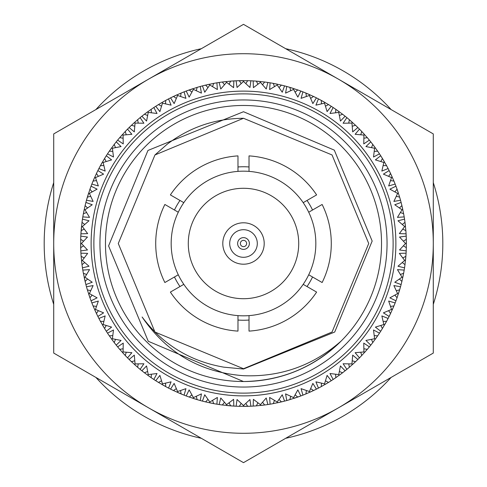 <?xml version="1.0" encoding="UTF-8"?>
<svg xmlns="http://www.w3.org/2000/svg" width="487" height="487" viewBox="0 0 487 487"><rect width="100%" height="100%" fill="white"/><g stroke="black" fill="none" stroke-linecap="round" stroke-linejoin="round"><path stroke-width="0.73" d="M285.674 438.3A199.311 199.311 0 0 0 391.116 377.425M433.29 304.375A199.311 199.311 0 0 0 433.29 182.625M391.116 109.575A199.311 199.311 0 0 0 285.674 48.7M201.326 48.7A199.311 199.311 0 0 0 95.884 109.575M53.71 182.625A199.311 199.311 0 0 0 53.71 304.375M95.884 377.425A199.311 199.311 0 0 0 201.326 438.3M53.71 353.075L53.71 133.925L243.5 24.35L433.29 133.925L433.29 353.075L243.5 462.65L53.71 353.075M338.392 79.138A189.79 189.79 0 0 0 53.71 243.5A189.79 189.79 0 0 0 338.392 407.863A189.79 189.79 0 0 0 338.392 79.138M395.882 243.5A152.382 152.382 0 0 1 243.5 395.882A152.382 152.382 0 0 1 91.118 243.5A152.382 152.382 0 0 1 243.5 91.118A152.382 152.382 0 0 1 395.882 243.5M406.237 236.804L406.371 243.5L405.543 243.5L399.523 237.041L406.207 236.11L406.322 239.348L403.406 241.162M402.773 229.109L405.866 230.613L406.085 233.845A162.871 162.871 0 0 1 406.207 236.11M406.085 233.845L399.34 233.614L404.654 226.565L397.989 220.769L404.545 219.144L404.995 222.352L402.286 224.464M400.399 212.539L403.626 213.714L404.186 216.904A162.871 162.871 0 0 1 404.545 219.144M404.186 216.904L397.453 217.379L402.006 209.812L394.768 204.747L401.111 202.44L401.897 205.587L399.425 207.967M396.302 196.304L399.638 197.138L400.527 200.248A162.871 162.871 0 0 1 401.111 202.44M400.527 200.248L393.88 201.429L397.611 193.424L389.892 189.145L395.961 186.192L397.069 189.236L394.86 191.866M390.531 180.592L393.934 181.073L395.146 184.074A162.871 162.871 0 0 1 395.961 186.192M395.146 184.074L388.656 185.943L391.536 177.591L383.403 174.139L389.131 170.572L390.556 173.482L388.632 176.324M383.153 165.568L386.587 165.69L388.102 168.551A162.871 162.871 0 0 1 389.131 170.572M388.102 168.551L381.845 171.083L383.835 162.475L375.392 159.894L380.712 155.749L382.429 158.494L380.816 161.526M374.241 151.396L377.668 151.159L379.476 153.843A162.871 162.871 0 0 1 380.712 155.749M379.476 153.843L373.517 157.015L374.594 148.255L365.926 146.569L370.79 141.881L372.78 144.438L371.496 147.622M363.899 138.235L367.277 137.638L369.359 140.122A162.871 162.871 0 0 1 370.79 141.881M369.359 140.122L363.765 143.902L363.923 135.069L355.126 134.302L359.467 129.134L361.719 131.466L360.77 134.765M352.235 126.23L355.534 125.281L357.866 127.533A162.871 162.871 0 0 1 359.467 129.134M357.866 127.533L352.698 131.874L351.931 123.077L343.098 123.235L346.878 117.641L349.362 119.723L348.765 123.101M339.378 115.504L342.562 114.22L345.119 116.21A162.871 162.871 0 0 1 346.878 117.641M345.119 116.21L340.431 121.074L338.745 112.406L329.985 113.483L333.157 107.524L335.841 109.332L335.604 112.759M325.474 106.184L328.506 104.571L331.251 106.288A162.871 162.871 0 0 1 333.157 107.524M331.251 106.288L327.106 111.608L324.525 103.165L315.917 105.155L318.449 98.898L321.31 100.413L321.432 103.847M310.676 98.368L313.518 96.444L316.428 97.869A162.871 162.871 0 0 1 318.449 98.898M316.428 97.869L312.861 103.597L309.409 95.464L301.057 98.344L302.926 91.854L305.927 93.066L306.408 96.469M295.134 92.14L297.764 89.931L300.808 91.039A162.871 162.871 0 0 1 302.926 91.854M300.808 91.039L297.855 97.108L293.576 89.389L285.571 93.12L286.752 86.473L289.862 87.362L290.696 90.698M279.033 87.575L281.413 85.103L284.56 85.889A162.871 162.871 0 0 1 286.752 86.473M284.56 85.889L282.253 92.232L277.188 84.994L269.621 89.547L270.096 82.814L273.286 83.374L274.461 86.601M262.536 84.714L264.648 82.005L267.856 82.455A162.871 162.871 0 0 1 270.096 82.814M267.856 82.455L266.231 89.011L260.435 82.346L253.386 87.66L253.155 80.915L256.387 81.134L257.891 84.227M245.838 83.594L247.652 80.678L250.89 80.793A162.871 162.871 0 0 1 253.155 80.915M250.89 80.793L249.959 87.477L243.5 81.457L237.041 87.477L236.11 80.793L239.348 80.678L241.162 83.594M229.109 84.227L230.613 81.134L233.845 80.915A162.871 162.871 0 0 1 236.11 80.793M233.845 80.915L233.614 87.66L226.565 82.346L220.769 89.011L219.144 82.455L222.352 82.005L224.464 84.714M212.539 86.601L213.714 83.374L216.904 82.814A162.871 162.871 0 0 1 219.144 82.455M216.904 82.814L217.379 89.547L209.812 84.994L204.747 92.232L202.44 85.889L205.587 85.103L207.967 87.575M196.304 90.698L197.138 87.362L200.248 86.473A162.871 162.871 0 0 1 202.44 85.889M200.248 86.473L201.429 93.12L193.424 89.389L189.145 97.108L186.192 91.039L189.236 89.931L191.866 92.14M180.592 96.469L181.073 93.066L184.074 91.854A162.871 162.871 0 0 1 186.192 91.039M184.074 91.854L185.943 98.344L177.591 95.464L174.139 103.597L170.572 97.869L173.482 96.444L176.324 98.368M165.568 103.847L165.69 100.413L168.551 98.898A162.871 162.871 0 0 1 170.572 97.869M168.551 98.898L171.083 105.155L162.475 103.165L159.894 111.608L155.749 106.288L158.494 104.571L161.526 106.184M151.396 112.759L151.159 109.332L153.843 107.524A162.871 162.871 0 0 1 155.749 106.288M153.843 107.524L157.015 113.483L148.255 112.406L146.569 121.074L141.881 116.21L144.438 114.22L147.622 115.504M138.235 123.101L137.638 119.723L140.122 117.641A162.871 162.871 0 0 1 141.881 116.21M140.122 117.641L143.902 123.235L135.069 123.077L134.302 131.874L129.134 127.533L131.466 125.281L134.765 126.23M126.23 134.765L125.281 131.466L127.533 129.134A162.871 162.871 0 0 1 129.134 127.533M127.533 129.134L131.874 134.302L123.077 135.069L123.235 143.902L117.641 140.122L119.723 137.638L123.101 138.235M115.504 147.622L114.22 144.438L116.21 141.881A162.871 162.871 0 0 1 117.641 140.122M116.21 141.881L121.074 146.569L112.406 148.255L113.483 157.015L107.524 153.843L109.332 151.159L112.759 151.396M106.184 161.526L104.571 158.494L106.288 155.749A162.871 162.871 0 0 1 107.524 153.843M106.288 155.749L111.608 159.894L103.165 162.475L105.155 171.083L98.898 168.551L100.413 165.69L103.847 165.568M98.368 176.324L96.444 173.482L97.869 170.572A162.871 162.871 0 0 1 98.898 168.551M97.869 170.572L103.597 174.139L95.464 177.591L98.344 185.943L91.854 184.074L93.066 181.073L96.469 180.592M92.14 191.866L89.931 189.236L91.039 186.192A162.871 162.871 0 0 1 91.854 184.074M91.039 186.192L97.108 189.145L89.389 193.424L93.12 201.429L86.473 200.248L87.362 197.138L90.698 196.304M87.575 207.967L85.103 205.587L85.889 202.44A162.871 162.871 0 0 1 86.473 200.248M85.889 202.44L92.232 204.747L84.994 209.812L89.547 217.379L82.814 216.904L83.374 213.714L86.601 212.539M84.714 224.464L82.005 222.352L82.455 219.144A162.871 162.871 0 0 1 82.814 216.904M82.455 219.144L89.011 220.769L82.346 226.565L87.66 233.614L80.915 233.845L81.134 230.613L84.227 229.109M83.594 241.162L80.678 239.348L80.793 236.11A162.871 162.871 0 0 1 80.915 233.845M80.793 236.11L87.477 237.041L81.457 243.5L87.477 249.959L80.793 250.89L80.678 247.652L83.594 245.838M243.5 229.7A13.8 13.8 0 0 1 257.3 243.5A13.8 13.8 0 0 1 243.5 257.3A13.8 13.8 0 0 1 229.7 243.5A13.8 13.8 0 0 1 243.5 229.7M243.5 264.204A20.704 20.704 0 0 0 264.204 243.5A20.704 20.704 0 0 0 243.5 222.796A20.704 20.704 0 0 0 222.796 243.5A20.704 20.704 0 0 0 243.5 264.204M237.979 315.619L237.979 331.111A87.788 87.788 0 0 1 170.383 292.09L183.806 284.341A72.326 72.326 0 0 0 303.194 284.341L316.617 292.09A87.788 87.788 0 0 1 249.021 331.111L249.021 315.619M243.5 188.286A55.214 55.214 0 0 0 188.286 243.5A55.214 55.214 0 0 0 243.5 298.714A55.214 55.214 0 0 0 298.714 243.5A55.214 55.214 0 0 0 243.5 188.286M243.5 387.049A143.549 143.549 0 0 1 99.951 243.5A143.549 143.549 0 0 1 243.5 99.951A143.549 143.549 0 0 1 387.049 243.5A143.549 143.549 0 0 1 243.5 387.049M243.5 105.472A138.028 138.028 0 0 0 105.472 243.5A138.028 138.028 0 0 0 243.5 381.528A138.028 138.028 0 0 0 381.528 243.5A138.028 138.028 0 0 0 243.5 105.472M243.5 111.724L147.951 150.459L108.583 245.911L148.267 341.277L243.5 381.528C281.364 380.925 313.896 367.448 341.101 341.101C313.019 365.646 280.488 377.175 243.5 375.696C200.388 372.421 166.597 352.856 142.125 317.013C162.768 344.583 189.991 361.299 223.801 367.161L243.5 369.03L334.715 332.037L372.165 241.065L334.295 150.124L243.5 111.724M237.979 320.044A76.745 76.745 0 0 0 249.021 320.044M249.021 166.956A76.745 76.745 0 0 0 237.979 166.956M312.551 210.007A76.745 76.745 0 0 0 307.029 200.443M307.029 286.557A76.745 76.745 0 0 0 312.551 276.993M80.763 250.196L80.684 239.129M80.684 247.871L80.629 243.5L81.457 243.5M222.175 82.029L222.583 81.974M205.417 85.14L205.812 85.048M173.323 96.523L173.695 96.347M144.298 114.323L144.621 114.074M328.658 382.338L328.305 382.551M306.408 390.531L305.927 393.934L302.926 395.146A162.871 162.871 0 0 1 300.808 395.961L297.764 397.069L295.134 394.86M302.926 395.146L301.057 388.656L309.409 391.536L309.744 392.291L313.719 390.458L305.726 394.02M316.081 389.308L314.078 390.288M321.25 386.617L318.796 387.926M321.432 383.153L321.31 386.587L318.449 388.102L315.917 381.845L324.525 383.835L324.939 384.553L328.695 382.313L321.122 386.69M331.069 380.828L329.571 381.771M329.431 381.863L328.713 382.301M290.696 396.302L289.862 399.638L286.752 400.527L285.571 393.88L293.576 397.611L297.855 389.892L300.808 395.961M318.449 388.102A162.871 162.871 0 0 1 316.428 389.131L313.518 390.556L310.676 388.632M330.862 380.962L329.035 382.106M335.78 377.711L333.54 379.221M335.604 374.241L335.841 377.668L333.157 379.476L329.985 373.517L338.745 374.594L339.232 375.27L342.738 372.652L335.665 377.79M344.942 370.924L343.554 372.019M343.426 372.123L342.757 372.634M309.409 391.536L312.861 383.403L316.428 389.131M333.157 379.476A162.871 162.871 0 0 1 331.251 380.712L328.506 382.429L325.474 380.816M344.808 371.033L343.055 372.403M349.307 367.326L347.237 369.067M348.765 363.899L349.362 367.277L346.878 369.359L343.098 363.765L351.931 363.923L352.485 364.538L355.693 361.567L349.197 367.423M357.708 359.625L356.441 360.855M356.32 360.97L355.711 361.555M324.525 383.835L327.106 375.392L331.251 380.712M346.878 369.359A162.871 162.871 0 0 1 345.119 370.79L342.562 372.78L339.378 371.496M357.586 359.741L355.985 361.293M360.77 352.235L361.719 355.534L359.796 357.537M361.719 355.534L359.467 357.866L355.126 352.698L363.923 351.931L364.538 352.485L367.423 349.197L361.567 355.693M369.219 347.048L367.435 349.179M338.745 374.594L340.431 365.926L345.119 370.79M359.467 357.866A162.871 162.871 0 0 1 357.866 359.467L355.534 361.719L352.235 360.77M369.109 347.182L367.679 348.887M372.738 342.623L371.076 344.753M371.496 339.378L372.78 342.562L370.79 345.119L365.926 340.431L374.594 338.745L375.27 339.232L377.79 335.665L372.652 342.738M379.093 333.735L378.369 334.812M378.277 334.946L377.802 335.646M351.931 363.923L352.698 355.126L357.866 359.467M370.79 345.119A162.871 162.871 0 0 1 369.359 346.878L367.277 349.362L363.899 348.765M379.221 333.54L378.015 335.33M380.816 325.474L382.429 328.506L380.962 330.862M382.429 328.506L380.712 331.251L375.392 327.106L383.835 324.525L384.553 324.939L386.69 321.122L382.313 328.695M387.78 319.07L387.177 320.215M387.098 320.355L386.696 321.103M363.923 351.931L363.765 343.098L369.359 346.878M380.712 331.251A162.871 162.871 0 0 1 379.476 333.157L377.668 335.841L374.241 335.604M387.889 318.863L386.879 320.769M390.525 313.585L389.338 316.014M394.348 304.929L390.458 313.719M394.89 303.571L394.409 304.777M374.594 338.745L373.517 329.985L379.476 333.157M388.632 310.676L390.556 313.518L389.131 316.428A162.871 162.871 0 0 1 388.102 318.449L386.587 321.31L383.153 321.432M394.02 305.726L392.291 309.744L391.536 309.409L388.656 301.057L395.146 302.926L393.934 305.927L390.531 306.408M394.975 303.358L394.172 305.355M397.045 297.837L396.12 300.376M399.943 288.821L396.996 297.971M400.338 287.415L399.985 288.663M383.835 324.525L381.845 315.917L388.102 318.449M394.86 295.134L397.069 297.764L395.961 300.808A162.871 162.871 0 0 1 395.146 302.926M399.699 289.655L398.403 293.831L397.611 293.576L393.88 285.571L400.527 286.752L399.638 289.862L396.302 290.696M400.405 287.196L399.809 289.272M401.885 281.486L401.227 284.11M399.425 279.033L401.897 281.413L401.111 284.56L394.768 282.253L402.006 277.188L402.816 277.365L403.668 273.073L401.848 281.626M404.149 270.315L403.851 272.063M403.82 272.221L403.668 273.055M401.111 284.56A162.871 162.871 0 0 1 400.527 286.752M404.113 270.553L403.741 272.677M404.983 264.721L404.612 267.4M405.945 255.304L404.965 264.867M406.073 253.374L405.957 255.139M402.286 262.536L404.995 264.648L404.545 267.856A162.871 162.871 0 0 1 404.186 270.096L403.626 273.286L400.399 274.461M405.878 256.168L405.482 260.527L404.654 260.435L399.34 253.386L406.085 253.155L405.866 256.387L402.773 257.891M406.061 253.617L405.908 255.772M406.316 247.725L406.225 250.428M402.006 277.188L397.453 269.621L404.186 270.096M403.406 245.838L406.322 247.652L406.207 250.89A162.871 162.871 0 0 1 406.085 253.155M406.316 239.129L406.316 247.871M406.225 236.572L406.304 238.727M405.872 230.686L406.061 233.383M404.654 226.565L405.482 226.473L404.965 222.133L405.878 230.832M404.642 219.826L404.825 221.11M404.849 221.275L404.965 222.109M404.612 219.6L404.91 221.737M403.638 213.781L404.113 216.447M401.641 204.528L403.668 213.927M401.288 203.116L401.605 204.37M401.848 205.374L402.816 209.635L402.006 209.812M401.227 202.89L401.757 204.984M399.657 197.205L400.405 199.804M396.704 188.213L399.699 197.345M396.199 186.844L396.649 188.061M396.996 189.029L398.403 193.169L397.611 193.424M396.12 186.624L396.862 188.652M393.965 181.14L394.975 183.642M391.536 177.591L392.291 177.256L390.458 173.281L394.02 181.274M389.442 171.193L390.014 172.355M390.087 172.501L390.452 173.262M389.338 170.986L390.288 172.922M386.617 165.75L387.889 168.137M383.835 162.475L384.553 162.061L382.313 158.305L386.69 165.878M381.084 156.333L381.771 157.429M381.863 157.569L382.301 158.287M380.962 156.138L382.106 157.965M377.711 151.22L379.221 153.46M374.594 148.255L375.27 147.768L372.652 144.262L377.79 151.335M370.924 142.058L372.019 143.446M372.123 143.574L372.634 144.243M371.076 142.247L372.403 143.945M367.582 137.991L369.067 139.763M363.923 135.069L364.538 134.515L361.567 131.307L367.423 137.803M359.625 129.292L360.855 130.559M360.97 130.68L361.555 131.289M359.796 129.463L361.293 131.015M355.869 125.597L357.537 127.204M351.931 123.077L352.485 122.462L349.197 119.577L355.693 125.433M347.414 118.079L348.406 118.913M348.534 119.017L349.179 119.565M347.237 117.933L348.887 119.321M342.623 114.262L344.753 115.924M338.745 112.406L339.232 111.73L335.665 109.21L342.738 114.348M333.735 107.907L334.812 108.631M334.946 108.723L335.646 109.198M333.54 107.779L335.33 108.985M328.573 104.608L330.862 106.038M324.525 103.165L324.939 102.447L321.122 100.31L328.695 104.687M319.07 99.22L320.215 99.823M320.355 99.902L321.103 100.304M318.863 99.111L320.769 100.121M313.938 96.645L316.014 97.662M304.929 92.652L313.719 96.542M303.571 92.11L304.777 92.591M286.959 86.534L288.663 87.015M288.821 87.057L297.971 90.004M305.726 92.98L309.744 94.709L309.409 95.464M303.358 92.025L305.355 92.828M297.837 89.955L300.376 90.88M277.188 84.994L277.365 84.184L273.073 83.332L281.626 85.152M270.315 82.851L273.055 83.332M289.655 87.301L293.831 88.597L293.576 89.389M287.196 86.595L289.272 87.191M281.486 85.115L281.796 85.195M281.863 85.207L284.11 85.773M270.486 82.875L272.677 83.259M264.721 82.017L267.4 82.388M255.304 81.055L264.867 82.035M253.374 80.927L255.139 81.043M256.168 81.122L260.527 81.518L260.435 82.346M253.544 80.933L255.772 81.092M247.725 80.684L250.501 80.775M236.804 80.763L247.871 80.684M239.129 80.684L243.5 80.629L243.5 81.457M236.499 80.775L238.727 80.696M230.686 81.128L233.456 80.933M226.546 82.2L226.473 81.518L222.133 82.035L230.832 81.122M219.826 82.358L222.109 82.035M219.527 82.4L221.737 82.09M213.781 83.362L216.447 82.887M204.528 85.359L213.927 83.332M203.116 85.712L204.37 85.395M205.374 85.152L209.635 84.184L209.812 84.994M202.817 85.791L204.984 85.243M197.205 87.343L199.804 86.595M186.844 90.801L197.345 87.301M189.029 90.004L193.169 88.597L193.424 89.389M186.624 90.88L188.652 90.138M181.14 93.035L183.642 92.025M177.591 95.464L177.256 94.709L173.281 96.542L181.274 92.98M171.193 97.558L172.355 96.986M172.501 96.913L173.262 96.548M170.919 97.692L172.812 96.767M165.75 100.383L168.137 99.111M162.061 102.447L158.305 104.687L162.061 102.447L162.475 103.165L162.061 102.447L165.878 100.31M156.333 105.916L158.287 104.699M156.077 106.081L157.965 104.894M151.22 109.289L153.46 107.779M148.255 112.406L147.768 111.73L144.262 114.348L151.335 109.21M142.429 115.778L143.446 114.981M143.574 114.877L144.243 114.366M142.247 115.924L143.848 114.67M137.693 119.674L139.763 117.933M134.515 122.462L131.307 125.433L134.515 122.462L135.069 123.077L134.515 122.462L137.803 119.577M129.633 127.046L131.289 125.445M129.463 127.204L131.015 125.707M125.329 131.411L127.204 129.463M123.077 135.069L122.462 134.515L119.577 137.803L125.433 131.307M118.079 139.586L119.565 137.821M117.933 139.763L119.242 138.205M114.262 144.377L115.924 142.247M112.406 148.255L111.73 147.768L109.21 151.335L114.348 144.262M107.907 153.265L109.198 151.354M107.779 153.46L108.985 151.67M104.608 158.427L106.038 156.138M103.165 162.475L102.447 162.061L100.31 165.878L104.687 158.305M98.995 168.356L100.304 165.897M99.111 168.137L100.121 166.231M96.475 173.415L97.662 170.986M92.652 182.071L96.542 173.281M91.933 183.867L92.591 182.223M92.98 181.274L94.709 177.256L95.464 177.591M92.025 183.642L92.828 181.645M89.955 189.163L90.88 186.624M86.534 200.041L90.004 189.029M87.301 197.345L88.597 193.169L89.389 193.424M86.595 199.804L87.191 197.728M85.115 205.514L85.773 202.89M84.994 209.812L84.184 209.635L83.332 213.927L85.152 205.374M82.851 216.685L83.332 213.945M82.887 216.447L83.259 214.323M82.017 222.279L82.388 219.6M80.927 233.626L82.035 222.133M81.122 230.832L81.518 226.473L82.346 226.565M80.939 233.383L81.092 231.228M80.684 239.275L80.775 236.572M80.775 250.428L80.702 248.394M81.128 256.314L80.939 253.617M84.227 257.891L81.134 256.387L80.915 253.155L87.66 253.386L82.346 260.435L81.518 260.527L82.035 264.867L81.122 256.168M82.425 267.643L82.035 264.891M80.915 253.155A162.871 162.871 0 0 1 80.793 250.89M82.388 267.4L82.102 265.385M83.362 273.219L82.887 270.553M85.712 283.884L83.332 273.073M86.601 274.461L83.374 273.286L82.814 270.096A162.871 162.871 0 0 1 82.455 267.856L82.005 264.648L84.714 262.536M85.152 281.626L84.184 277.365L84.994 277.188L92.232 282.253L85.889 284.56L85.103 281.413L87.575 279.033M85.773 284.11L85.243 282.016M87.343 289.795L86.595 287.196M90.296 298.787L87.301 289.655M90.801 300.156L90.351 298.939M82.346 260.435L89.011 266.231L82.455 267.856M90.698 290.696L87.362 289.862L86.473 286.752A162.871 162.871 0 0 1 85.889 284.56M90.004 297.971L88.597 293.831L89.389 293.576L97.108 297.855L91.039 300.808L89.931 297.764L92.14 295.134M90.88 300.376L90.18 298.464M93.035 305.86L92.025 303.358M96.469 306.408L93.066 305.927L91.854 302.926L98.344 301.057L95.464 309.409L94.709 309.744L96.542 313.719L92.98 305.726M97.558 315.807L96.548 313.738M91.854 302.926A162.871 162.871 0 0 1 91.039 300.808M97.662 316.014L96.712 314.078M100.383 321.25L99.111 318.863M103.847 321.432L100.413 321.31L98.898 318.449L105.155 315.917L103.165 324.525L102.447 324.939L104.687 328.695L100.31 321.122M105.916 330.667L104.699 328.713M98.898 318.449A162.871 162.871 0 0 1 97.869 316.428L96.444 313.518L98.368 310.676M106.038 330.862L104.961 329.139M109.289 335.78L107.779 333.54M112.759 335.604L109.332 335.841L107.524 333.157L113.483 329.985L112.406 338.745L111.73 339.232L114.348 342.738L109.21 335.665M115.778 344.571L114.366 342.757M95.464 309.409L103.597 312.861L97.869 316.428M107.524 333.157A162.871 162.871 0 0 1 106.288 331.251L104.571 328.506L106.184 325.474M115.924 344.753L114.597 343.055M119.674 349.307L117.933 347.237M123.101 348.765L119.723 349.362L117.641 346.878L123.235 343.098L123.077 351.931L122.462 352.485L125.433 355.693L119.577 349.197M127.046 357.367L125.445 355.711M103.165 324.525L111.608 327.106L106.288 331.251M117.641 346.878A162.871 162.871 0 0 1 116.21 345.119L114.22 342.562L115.504 339.378M127.204 357.537L125.792 356.07M131.411 361.671L129.463 359.796M131.307 361.567L137.803 367.423L134.515 364.538L135.069 363.923L143.902 363.765L140.122 369.359L137.638 367.277L138.235 363.899M139.586 368.921L137.821 367.435M112.406 338.745L121.074 340.431L116.21 345.119M134.765 360.77L131.466 361.719L129.134 359.467A162.871 162.871 0 0 1 127.533 357.866L125.281 355.534L126.23 352.235M139.763 369.067L138.113 367.679M144.377 372.738L142.247 371.076M147.622 371.496L144.438 372.78L141.881 370.79L146.569 365.926L148.255 374.594L147.768 375.27L151.335 377.79L144.262 372.652M153.265 379.093L151.354 377.802M134.515 364.538L135.069 363.923L134.302 355.126L129.134 359.467M123.077 351.931L131.874 352.698L127.533 357.866M141.881 370.79A162.871 162.871 0 0 1 140.122 369.359M153.46 379.221L151.67 378.015M158.427 382.392L156.138 380.962M161.526 380.816L158.494 382.429L155.749 380.712L159.894 375.392L162.475 383.835L162.061 384.553L165.878 386.69L158.305 382.313M167.93 387.78L166.785 387.177M166.645 387.098L165.897 386.696M155.749 380.712A162.871 162.871 0 0 1 153.843 379.476L151.159 377.668L151.396 374.241M168.137 387.889L166.341 386.94M173.415 390.525L170.986 389.338M183.429 394.89L173.281 390.458M148.255 374.594L157.015 373.517L153.843 379.476M176.324 388.632L173.482 390.556L170.572 389.131A162.871 162.871 0 0 1 168.551 388.102L165.69 386.587L165.568 383.153M181.274 394.02L177.256 392.291L177.591 391.536L185.943 388.656L184.074 395.146L181.073 393.934L180.592 390.531M183.642 394.975L181.645 394.172M189.163 397.045L186.624 396.12M198.179 399.943L189.029 396.996M200.041 400.466L198.337 399.985M162.475 383.835L171.083 381.845L168.551 388.102M191.866 394.86L189.236 397.069L186.192 395.961A162.871 162.871 0 0 1 184.074 395.146M197.345 399.699L193.169 398.403L193.424 397.611L201.429 393.88L200.248 400.527L197.138 399.638L196.304 396.302M199.877 400.424L197.728 399.809M205.514 401.885L202.89 401.227M207.967 399.425L205.587 401.897L202.44 401.111L204.747 394.768L209.812 402.006L209.635 402.816L213.927 403.668L205.374 401.848M216.685 404.149L213.945 403.668M202.44 401.111A162.871 162.871 0 0 1 200.248 400.527M216.514 404.125L214.323 403.741M222.279 404.983L219.6 404.612M233.626 406.073L222.133 404.965M224.464 402.286L222.352 404.995L219.144 404.545A162.871 162.871 0 0 1 216.904 404.186L213.714 403.626L212.539 400.399M230.832 405.878L226.473 405.482L226.565 404.654L233.614 399.34L233.845 406.085L230.613 405.866L229.109 402.773M233.456 406.067L231.228 405.908M239.275 406.316L236.499 406.225M250.196 406.237L239.129 406.316M209.812 402.006L217.379 397.453L216.904 404.186M241.162 403.406L239.348 406.322L236.11 406.207A162.871 162.871 0 0 1 233.845 406.085M247.871 406.316L243.5 406.371L243.5 405.543L249.959 399.523L250.89 406.207L247.652 406.322L245.838 403.406M250.501 406.225L248.273 406.304M256.314 405.872L253.617 406.061M257.891 402.773L256.387 405.866L253.155 406.085L253.386 399.34L260.435 404.654L260.527 405.482L264.867 404.965L256.168 405.878M267.174 404.642L264.891 404.965M253.155 406.085A162.871 162.871 0 0 1 250.89 406.207M267.473 404.6L265.263 404.91M273.219 403.638L272.903 403.699M272.836 403.711L270.553 404.113M282.472 401.641L273.073 403.668M283.884 401.288L282.63 401.605M274.461 400.399L273.286 403.626L270.096 404.186A162.871 162.871 0 0 1 267.856 404.545L264.648 404.995L262.536 402.286M281.626 401.848L277.365 402.816L277.188 402.006L282.253 394.768L284.56 401.111L281.413 401.897L279.033 399.425M284.11 401.227L282.016 401.757M289.795 399.657L287.196 400.405M300.156 396.199L289.655 399.699M260.435 404.654L266.231 397.989L267.856 404.545M297.971 396.996L293.831 398.403L293.576 397.611M305.86 393.965L303.358 394.975M300.442 396.095L298.348 396.862M315.807 389.442L313.738 390.452M286.752 400.527A162.871 162.871 0 0 1 284.56 401.111M174.449 276.993A76.745 76.745 0 0 0 179.971 286.557M179.971 200.443A76.745 76.745 0 0 0 174.449 210.007M303.194 284.341A72.326 72.326 0 0 0 237.979 171.381L237.979 155.889A87.788 87.788 0 0 0 170.383 194.91L183.806 202.659A72.326 72.326 0 0 0 183.806 284.341M237.979 171.381A72.326 72.326 0 0 0 183.806 202.659M308.715 274.778L322.132 282.527A87.788 87.788 0 0 0 322.132 204.473L308.715 212.222M178.285 274.778L164.868 282.527A87.788 87.788 0 0 1 164.868 204.473L178.285 212.222M303.194 202.659L316.617 194.91A87.788 87.788 0 0 0 249.021 155.889L249.021 171.381M243.5 118.28C215.181 118.53 189.723 127.192 167.126 144.268L154.957 154.957L118.28 243.5L154.957 332.043L243.5 368.72L332.043 332.043L368.72 243.5L332.043 154.957L243.5 118.28L154.957 154.957L118.28 243.5L154.957 332.043L243.5 368.72L332.043 332.043L368.72 243.5L332.043 154.957L243.5 118.28L154.957 154.957L118.28 243.5L154.957 332.043L243.5 368.72L332.043 332.043L368.72 243.5L332.043 154.957L243.5 118.28L154.957 154.957L118.28 243.5L154.957 332.043L243.5 368.72L332.043 332.043L368.72 243.5L332.043 154.957L243.5 118.28L154.957 154.957L118.28 243.5L154.957 332.043L243.5 368.72L332.043 332.043L368.72 243.5L332.043 154.957L243.5 118.28L154.957 154.957L118.28 243.5L154.957 332.043L155.663 332.749M82.814 270.096L89.547 269.621L84.994 277.188M86.473 286.752L93.12 285.571L89.389 293.576M170.572 389.131L174.139 383.403L177.591 391.536M186.192 395.961L189.145 389.892L193.424 397.611M219.144 404.545L220.769 397.989L226.565 404.654M236.11 406.207L237.041 399.523L243.5 405.543M270.096 404.186L269.621 397.453L277.188 402.006M389.131 316.428L383.403 312.861L391.536 309.409M395.961 300.808L389.892 297.855L397.611 293.576M404.545 267.856L397.989 266.231L404.654 260.435M406.207 250.89L399.523 249.959L405.543 243.5M243.5 393.125A149.625 149.625 0 0 0 393.125 243.5A149.625 149.625 0 0 0 243.5 93.875A149.625 149.625 0 0 0 93.875 243.5A149.625 149.625 0 0 0 243.5 393.125M243.5 246.641A3.141 3.141 0 0 0 246.641 243.5A3.141 3.141 0 0 0 243.5 240.359A3.141 3.141 0 0 0 240.359 243.5A3.141 3.141 0 0 0 243.5 246.641M243.5 237.626A5.874 5.874 0 0 1 249.374 243.5A5.874 5.874 0 0 1 243.5 249.374A5.874 5.874 0 0 1 237.626 243.5A5.874 5.874 0 0 1 243.5 237.626"/></g></svg>
